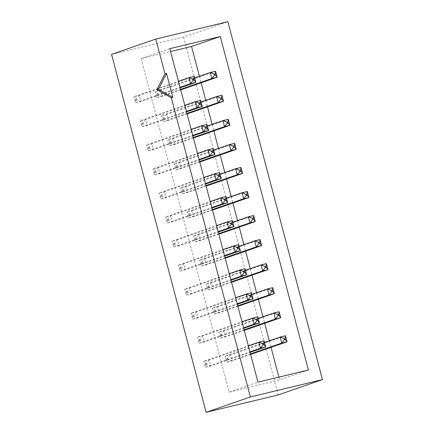 <?xml version="1.0" encoding="UTF-8"?>
<svg xmlns="http://www.w3.org/2000/svg" width="434" height="434" viewBox="0 0 434 434"><rect width="100%" height="100%" fill="white"/><g stroke="black" fill="none" stroke-linecap="round" stroke-linejoin="round"><path stroke-width="0.33" stroke-dasharray="2.17 1.63" d="M111.565 54.391L183.647 37.026L227.872 21.7M183.647 37.026L278.21 394.935M169.824 48.662L141.083 58.623L229.195 392.13L257.942 382.17M229.195 392.13L279.653 379.972L308.4 370.012M199.412 76.27L201.137 82.802M205.765 100.325L207.49 106.851M212.118 124.374L213.843 130.9M218.476 148.423L220.195 154.949M224.828 172.472L226.553 178.998M231.181 196.521L232.906 203.052M237.534 220.57L239.259 227.101M243.892 244.624L245.617 251.15M250.244 268.673L251.97 275.199M256.597 292.722L258.322 299.248M262.955 316.771L264.68 323.297M269.308 340.82L271.033 347.352M278.899 377.119L279.653 379.972M141.083 58.623L170.578 51.516M194.258 76.368L139.189 95.453L133.862 96.739L178.445 81.288M135.511 99.017L135.826 100.216L135.451 102.749L140.779 101.464L139.189 95.453L136.574 98.757L135.511 99.017L133.862 96.739L135.451 102.749L180.034 87.299M135.826 100.216L136.894 99.961L140.779 101.464L180.17 87.814M136.574 98.757L136.894 99.961M215.573 71.236L160.504 90.315L155.171 91.601L194.665 77.914M156.82 93.88L157.141 95.084L156.761 97.612L162.088 96.332L160.504 90.315L157.889 93.625L156.82 93.88L155.171 91.601L156.761 97.612L180.582 89.361M157.141 95.084L158.204 94.829L162.088 96.332L180.718 89.876M157.889 93.625L158.204 94.829M200.611 100.422L145.542 119.502L140.215 120.788L184.803 105.337M141.864 123.066L142.178 124.27L141.804 126.799L147.131 125.513L145.542 119.502L142.927 122.811L141.864 123.066L140.215 120.788L141.804 126.799L186.387 111.348M142.178 124.27L143.247 124.01L147.131 125.513L186.528 111.863M142.927 122.811L143.247 124.01M221.926 95.285L166.857 114.37L161.529 115.65L201.023 101.968M163.173 117.929L163.493 119.133L163.119 121.666L168.446 120.381L166.857 114.37L164.242 117.674L163.173 117.929L161.529 115.65L163.119 121.666L186.935 113.41M163.493 119.133L164.557 118.878L168.446 120.381L187.07 113.925M164.242 117.674L164.557 118.878M206.969 124.471L151.9 143.551L146.567 144.837L191.155 129.386M148.216 147.115L148.536 148.319L148.157 150.848L153.484 149.567L151.9 143.551L149.285 146.86L148.216 147.115L146.567 144.837L148.157 150.848L192.745 135.397M148.536 148.319L149.6 148.059L153.484 149.567L192.88 135.913M149.285 146.86L149.6 148.059M228.279 119.334L173.209 138.419L167.882 139.699L207.376 126.017M169.531 141.983L169.846 143.182L169.472 145.716L174.799 144.43L173.209 138.419L170.595 141.723L169.531 141.983L167.882 139.699L169.472 145.716L193.287 137.459M169.846 143.182L170.915 142.927L174.799 144.43L193.423 137.974M170.595 141.723L170.915 142.927M213.322 148.52L158.253 167.605L152.925 168.886L197.508 153.435M154.569 171.164L154.889 172.369L154.509 174.897L159.842 173.616L158.253 167.605L155.638 170.909L154.569 171.164L152.925 168.886L154.509 174.897L199.097 159.446M154.889 172.369L155.952 172.114L159.842 173.616L199.233 159.962M155.638 170.909L155.952 172.114M234.637 143.383L179.562 162.468L174.235 163.754L213.729 150.066M175.884 166.032L176.204 167.231L175.824 169.765L181.152 168.479L179.562 162.468L176.953 165.772L175.884 166.032L174.235 163.754L175.824 169.765L199.64 161.513M176.204 167.231L177.267 166.976L181.152 168.479L199.781 162.028M176.953 165.772L177.267 166.976M219.675 172.569L164.605 191.654L159.278 192.935L203.866 177.484M160.927 195.213L161.242 196.418L160.868 198.951L166.195 197.665L164.605 191.654L161.99 194.958L160.927 195.213L159.278 192.935L160.868 198.951L205.45 183.501M161.242 196.418L162.311 196.163L166.195 197.665L205.586 184.016M161.99 194.958L162.311 196.163M240.989 167.437L185.92 186.517L180.593 187.803L220.081 174.115M182.237 190.081L182.557 191.286L182.177 193.814L187.51 192.528L185.92 186.517L183.305 189.826L182.237 190.081L180.593 187.803L182.177 193.814L205.998 185.562M182.557 191.286L183.62 191.025L187.51 192.528L206.134 186.077M183.305 189.826L183.62 191.025M226.027 196.618L170.958 215.703L165.631 216.984L210.219 201.539M167.28 219.268L167.6 220.467L167.22 223L172.548 221.714L170.958 215.703L168.343 219.007L167.28 219.268L165.631 216.984L167.22 223L211.808 207.55M167.6 220.467L168.663 220.212L172.548 221.714L211.944 208.065M168.343 219.007L168.663 220.212M247.342 191.486L192.273 210.566L186.946 211.852L226.439 198.164M188.595 214.13L188.909 215.335L188.535 217.863L193.862 216.582L192.273 210.566L189.658 213.875L188.595 214.13L186.946 211.852L188.535 217.863L212.351 209.611M188.909 215.335L189.978 215.074L193.862 216.582L212.486 210.127M189.658 213.875L189.978 215.074M232.385 220.667L177.316 239.752L171.989 241.038L216.571 225.588M173.633 243.317L173.953 244.516L173.573 247.049L178.906 245.763L177.316 239.752L174.701 243.056L173.633 243.317L171.989 241.038L173.573 247.049L218.161 231.599M173.953 244.516L175.016 244.261L178.906 245.763L218.297 232.114M174.701 243.056L175.016 244.261M253.695 215.535L198.626 234.615L193.298 235.901L232.792 222.213M194.947 238.179L195.267 239.384L194.888 241.912L200.215 240.631L198.626 234.615L196.011 237.924L194.947 238.179L193.298 235.901L194.888 241.912L218.703 233.66M195.267 239.384L196.331 239.129L200.215 240.631L218.839 234.176M196.011 237.924L196.331 239.129M238.738 244.722L183.669 263.801L178.341 265.087L222.924 249.637M179.991 267.366L180.305 268.57L179.931 271.098L185.258 269.818L183.669 263.801L181.054 267.111L179.991 267.366L178.341 265.087L179.931 271.098L224.514 255.648M180.305 268.57L181.374 268.31L185.258 269.818L224.649 256.163M181.054 267.111L181.374 268.31M260.053 239.584L204.984 258.669L199.656 259.95L239.145 246.268M201.3 262.228L201.62 263.433L201.24 265.966L206.568 264.68L204.984 258.669L202.369 261.973L201.3 262.228L199.656 259.95L201.24 265.966L225.062 257.709M201.62 263.433L202.683 263.178L206.568 264.68L225.197 258.225M202.369 261.973L202.683 263.178M245.091 268.771L190.021 287.851L184.694 289.136L229.282 273.686M186.343 291.415L186.658 292.619L186.284 295.147L191.611 293.867L190.021 287.851L187.407 291.16L186.343 291.415L184.694 289.136L186.284 295.147L230.872 279.697M186.658 292.619L187.727 292.359L191.611 293.867L231.007 280.212M187.407 291.16L187.727 292.359M266.405 263.633L211.336 282.718L206.009 283.999L245.503 270.317M207.658 286.283L207.973 287.482L207.598 290.015L212.926 288.729L211.336 282.718L208.721 286.022L207.658 286.283L206.009 283.999L207.598 290.015L231.414 281.758M207.973 287.482L209.042 287.227L212.926 288.729L231.55 282.274M208.721 286.022L209.042 287.227M251.449 292.82L196.38 311.905L191.047 313.185L235.635 297.735M192.696 315.464L193.016 316.668L192.636 319.196L197.964 317.916L196.38 311.905L193.765 315.209L192.696 315.464L191.047 313.185L192.636 319.196L237.224 303.751M193.016 316.668L194.079 316.413L197.964 317.916L237.36 304.267M193.765 315.209L194.079 316.413M272.758 287.682L217.689 306.767L212.362 308.053L251.856 294.366M214.011 310.332L214.325 311.531L213.951 314.064L219.278 312.778L217.689 306.767L215.074 310.071L214.011 310.332L212.362 308.053L213.951 314.064L237.767 305.813M214.325 311.531L215.394 311.276L219.278 312.778L237.903 306.328M215.074 310.071L215.394 311.276M257.801 316.869L202.732 335.954L197.405 337.234L241.988 321.784M199.049 339.513L199.369 340.717L198.994 343.251L204.322 341.965L202.732 335.954L200.117 339.258L199.049 339.513L197.405 337.234L198.994 343.251L243.577 327.8M199.369 340.717L200.432 340.462L204.322 341.965L243.713 328.316M200.117 339.258L200.432 340.462M279.116 311.737L224.047 330.816L218.714 332.102L258.208 318.415M220.363 334.381L220.684 335.585L220.304 338.113L225.631 336.827L224.047 330.816L221.432 334.126L220.363 334.381L218.714 332.102L220.304 338.113L244.125 329.862M220.684 335.585L221.747 335.325L225.631 336.827L244.261 330.377M221.432 334.126L221.747 335.325M264.154 340.918L209.085 360.003L203.758 361.289L248.346 345.838M205.407 363.567L205.721 364.766L205.347 367.3L210.674 366.014L209.085 360.003L206.47 363.307L205.407 363.567L203.758 361.289L205.347 367.3L249.93 351.849M205.721 364.766L206.79 364.511L210.674 366.014L250.071 352.365M206.47 363.307L206.79 364.511M285.469 335.786L230.4 354.866L225.072 356.151L264.566 342.464M226.716 358.43L227.036 359.634L226.662 362.162L231.989 360.882L230.4 354.866L227.785 358.175L226.716 358.43L225.072 356.151L226.662 362.162L250.478 353.911M227.036 359.634L228.1 359.374L231.989 360.882L250.613 354.426M227.785 358.175L228.1 359.374"/><path stroke-width="0.65" d="M206.128 412.3L111.565 54.391L155.79 39.065L227.872 21.7L322.435 379.609L250.353 396.974L206.128 412.3L278.21 394.935L322.435 379.609M155.79 39.065L164.947 73.72L156.934 89.621L158.481 89.252L172.846 97.4L166.493 73.346L158.481 89.252M250.353 396.974L171.3 97.769L156.934 89.621M164.947 73.72L166.493 73.346M171.3 97.769L172.846 97.4M257.942 382.17L308.4 370.012L220.282 36.505L169.824 48.662L257.942 382.17M170.578 51.516L191.535 46.465L199.412 76.27M201.137 82.802L205.765 100.325M207.49 106.851L212.118 124.374M213.843 130.9L218.476 148.423M220.195 154.949L224.828 172.472M226.553 178.998L231.181 196.521M232.906 203.052L237.534 220.57M239.259 227.101L243.892 244.624M245.617 251.15L250.244 268.673M251.97 275.199L256.597 292.722M258.322 299.248L262.955 316.771M264.68 323.297L269.308 340.82M271.033 347.352L278.899 377.119M191.535 46.465L220.282 36.505M178.445 81.288L188.931 77.653L194.258 76.368L193.879 78.901L194.199 80.106L193.135 80.361L190.521 83.664L195.848 82.384L194.199 80.106M180.034 87.299L190.521 83.664L188.931 77.653L192.815 79.156L193.879 78.901M180.17 87.814L195.848 82.384L194.258 76.368M192.815 79.156L193.135 80.361M194.665 77.914L210.24 72.516L215.573 71.236L215.193 73.764L215.514 74.968L214.445 75.223L211.83 78.532L217.157 77.247L215.514 74.968M180.582 89.361L211.83 78.532L210.24 72.516L214.13 74.024L215.193 73.764M180.718 89.876L217.157 77.247L215.573 71.236M214.13 74.024L214.445 75.223M184.803 105.337L195.284 101.702L200.611 100.422L200.237 102.95L200.551 104.155L199.488 104.41L196.873 107.713L202.201 106.433L200.551 104.155M186.387 111.348L196.873 107.713L195.284 101.702L199.168 103.205L200.237 102.95M186.528 111.863L202.201 106.433L200.611 100.422M199.168 103.205L199.488 104.41M201.023 101.968L216.599 96.57L221.926 95.285L221.546 97.818L221.866 99.017L220.803 99.272L218.188 102.581L223.515 101.296L221.866 99.017M186.935 113.41L218.188 102.581L216.599 96.57L220.483 98.073L221.546 97.818M187.07 113.925L223.515 101.296L221.926 95.285M220.483 98.073L220.803 99.272M191.155 129.386L201.636 125.752L206.969 124.471L206.589 126.999L206.909 128.204L205.841 128.459L203.226 131.768L208.553 130.482L206.909 128.204M192.745 135.397L203.226 131.768L201.636 125.752L205.526 127.26L206.589 126.999M192.88 135.913L208.553 130.482L206.969 124.471M205.526 127.26L205.841 128.459M207.376 126.017L222.951 120.619L228.279 119.334L227.904 121.867L228.219 123.066L227.156 123.327L224.541 126.63L229.868 125.345L228.219 123.066M193.287 137.459L224.541 126.63L222.951 120.619L226.836 122.122L227.904 121.867M193.423 137.974L229.868 125.345L228.279 119.334M226.836 122.122L227.156 123.327M197.508 153.435L207.994 149.806L213.322 148.52L212.942 151.048L213.262 152.253L212.199 152.508L209.584 155.817L214.911 154.531L213.262 152.253M199.097 159.446L209.584 155.817L207.994 149.806L211.879 151.309L212.942 151.048M199.233 159.962L214.911 154.531L213.322 148.52M211.879 151.309L212.199 152.508M213.729 150.066L229.304 144.668L234.637 143.383L234.257 145.916L234.577 147.121L233.508 147.376L230.893 150.679L236.221 149.399L234.577 147.121M199.64 161.513L230.893 150.679L229.304 144.668L233.194 146.171L234.257 145.916M199.781 162.028L236.221 149.399L234.637 143.383M233.194 146.171L233.508 147.376M203.866 177.484L214.347 173.855L219.675 172.569L219.3 175.103L219.615 176.302L218.552 176.562L215.937 179.866L221.264 178.58L219.615 176.302M205.45 183.501L215.937 179.866L214.347 173.855L218.231 175.358L219.3 175.103M205.586 184.016L221.264 178.58L219.675 172.569M218.231 175.358L218.552 176.562M220.081 174.115L235.662 168.718L240.989 167.437L240.61 169.965L240.93 171.17L239.861 171.425L237.246 174.728L242.579 173.448L240.93 171.17M205.998 185.562L237.246 174.728L235.662 168.718L239.546 170.22L240.61 169.965M206.134 186.077L242.579 173.448L240.989 167.437M239.546 170.22L239.861 171.425M210.219 201.539L220.7 197.904L226.027 196.618L225.653 199.152L225.973 200.351L224.904 200.611L222.289 203.915L227.617 202.635L225.973 200.351M211.808 207.55L222.289 203.915L220.7 197.904L224.59 199.407L225.653 199.152M211.944 208.065L227.617 202.635L226.027 196.618M224.59 199.407L224.904 200.611M226.439 198.164L242.015 192.767L247.342 191.486L246.968 194.014L247.282 195.219L246.219 195.474L243.604 198.783L248.932 197.497L247.282 195.219M212.351 209.611L243.604 198.783L242.015 192.767L245.899 194.275L246.968 194.014M212.486 210.127L248.932 197.497L247.342 191.486M245.899 194.275L246.219 195.474M216.571 225.588L227.058 221.953L232.385 220.667L232.006 223.201L232.326 224.405L231.257 224.66L228.642 227.964L233.975 226.684L232.326 224.405M218.161 231.599L228.642 227.964L227.058 221.953L230.942 223.456L232.006 223.201M218.297 232.114L233.975 226.684L232.385 220.667M230.942 223.456L231.257 224.66M232.792 222.213L248.367 216.821L253.695 215.535L253.32 218.063L253.635 219.268L252.572 219.523L249.957 222.832L255.284 221.546L253.635 219.268M218.703 233.66L249.957 222.832L248.367 216.821L252.252 218.324L253.32 218.063M218.839 234.176L255.284 221.546L253.695 215.535M252.252 218.324L252.572 219.523M222.924 249.637L233.411 246.002L238.738 244.722L238.364 247.25L238.678 248.454L237.615 248.709L235 252.018L240.327 250.733L238.678 248.454M224.514 255.648L235 252.018L233.411 246.002L237.295 247.505L238.364 247.25M224.649 256.163L240.327 250.733L238.738 244.722M237.295 247.505L237.615 248.709M239.145 246.268L254.725 240.87L260.053 239.584L259.673 242.118L259.993 243.317L258.924 243.577L256.31 246.881L261.642 245.595L259.993 243.317M225.062 257.709L256.31 246.881L254.725 240.87L258.61 242.373L259.673 242.118M225.197 258.225L261.642 245.595L260.053 239.584M258.61 242.373L258.924 243.577M229.282 273.686L239.763 270.051L245.091 268.771L244.716 271.299L245.031 272.503L243.968 272.758L241.353 276.067L246.68 274.782L245.031 272.503M230.872 279.697L241.353 276.067L239.763 270.051L243.648 271.559L244.716 271.299M231.007 280.212L246.68 274.782L245.091 268.771M243.648 271.559L243.968 272.758M245.503 270.317L261.078 264.919L266.405 263.633L266.031 266.167L266.346 267.366L265.282 267.626L262.668 270.93L267.995 269.65L266.346 267.366M231.414 281.758L262.668 270.93L261.078 264.919L264.962 266.422L266.031 266.167M231.55 282.274L267.995 269.65L266.405 263.633M264.962 266.422L265.282 267.626M235.635 297.735L246.116 294.106L251.449 292.82L251.069 295.348L251.389 296.552L250.32 296.807L247.706 300.116L253.033 298.831L251.389 296.552M237.224 303.751L247.706 300.116L246.116 294.106L250.006 295.608L251.069 295.348M237.36 304.267L253.033 298.831L251.449 292.82M250.006 295.608L250.32 296.807M251.856 294.366L267.431 288.968L272.758 287.682L272.384 290.216L272.698 291.42L271.635 291.675L269.02 294.979L274.348 293.699L272.698 291.42M237.767 305.813L269.02 294.979L267.431 288.968L271.315 290.471L272.384 290.216M237.903 306.328L274.348 293.699L272.758 287.682M271.315 290.471L271.635 291.675M241.988 321.784L252.474 318.155L257.801 316.869L257.422 319.402L257.742 320.601L256.678 320.862L254.064 324.165L259.391 322.88L257.742 320.601M243.577 327.8L254.064 324.165L252.474 318.155L256.358 319.657L257.422 319.402M243.713 328.316L259.391 322.88L257.801 316.869M256.358 319.657L256.678 320.862M258.208 318.415L273.783 313.017L279.116 311.737L278.736 314.265L279.057 315.469L277.988 315.724L275.373 319.028L280.7 317.748L279.057 315.469M244.125 329.862L275.373 319.028L273.783 313.017L277.673 314.52L278.736 314.265M244.261 330.377L280.7 317.748L279.116 311.737M277.673 314.52L277.988 315.724M248.346 345.838L258.827 342.204L264.154 340.918L263.78 343.451L264.094 344.65L263.031 344.911L260.416 348.214L265.744 346.934L264.094 344.65M249.93 351.849L260.416 348.214L258.827 342.204L262.711 343.706L263.78 343.451M250.071 352.365L265.744 346.934L264.154 340.918M262.711 343.706L263.031 344.911M264.566 342.464L280.142 337.066L285.469 335.786L285.089 338.314L285.409 339.518L284.346 339.773L281.731 343.082L287.058 341.797L285.409 339.518M250.478 353.911L281.731 343.082L280.142 337.066L284.026 338.574L285.089 338.314M250.613 354.426L287.058 341.797L285.469 335.786M284.026 338.574L284.346 339.773"/></g></svg>
